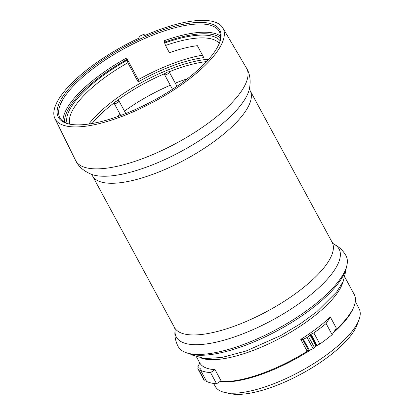 <?xml version="1.0" encoding="UTF-8"?>
<svg xmlns="http://www.w3.org/2000/svg" width="415" height="415" viewBox="0 0 415 415"><rect width="100%" height="100%" fill="white"/><g stroke="black" fill="none" stroke-linecap="round" stroke-linejoin="round"><path stroke-width="0.62" d="M114.441 102.692A2.687 0.897 151.6 0 1 116.931 100.99A2.687 0.897 151.6 0 1 118.955 100.866A2.687 0.897 151.6 0 1 118.737 101.592A2.687 0.897 151.6 0 1 116.247 103.294A2.687 0.897 151.6 0 1 114.224 103.423A2.687 0.897 151.6 0 1 114.441 102.692M164.765 73.875A2.687 0.897 151.6 0 1 167.255 72.174A2.687 0.897 151.6 0 1 169.279 72.044A2.687 0.897 151.6 0 1 169.061 72.77A2.687 0.897 151.6 0 1 166.571 74.477A2.687 0.897 151.6 0 1 164.548 74.601A2.687 0.897 151.6 0 1 164.765 73.875M88.846 124.038A84.878 28.262 151.6 0 1 88.981 123.862A84.878 28.262 151.6 0 1 208.755 59.2M69.87 124.184A85.101 28.334 151.6 0 1 77.439 102.889A85.101 28.334 151.6 0 1 127.851 62.769L138.154 81.911A84.899 28.267 151.6 0 1 203.786 57.628L197.364 45.676A85.023 28.313 -28.4 0 0 169.403 52.695L165.528 45.489L164.677 43.015A87.134 29.014 151.6 0 1 220.1 40.691M212.387 54.806A91.725 30.544 151.6 0 1 142.143 106.359A91.725 30.544 151.6 0 1 68.724 123.945A91.725 30.544 151.6 0 1 65.778 92.472A91.725 30.544 151.6 0 1 165.144 29.102A91.725 30.544 151.6 0 1 219.701 42.309A91.725 30.544 151.6 0 1 212.387 54.806M69.414 124.095A90.605 30.171 151.6 0 1 59.879 117.663A90.605 30.171 151.6 0 1 67.173 93.173A90.605 30.171 151.6 0 1 151.133 35.783A90.605 30.171 151.6 0 1 219.286 31.473A90.605 30.171 151.6 0 1 219.447 42.973M202.458 55.159A90.605 30.171 -28.4 0 0 138.304 79.649L126.591 57.986L127.851 62.769M165.528 45.489A85.101 28.334 151.6 0 1 219.27 43.404M355.313 301.399L359.167 308.853A81.729 27.214 151.6 0 1 358.939 319.903L356.947 325.158A77.169 25.694 151.6 0 1 350.877 335.445A77.169 25.694 151.6 0 1 292.01 378.708A77.169 25.694 151.6 0 1 230.247 393.664L224.759 392.45A81.729 27.214 151.6 0 1 215.385 386.593L213.606 383.439M358.939 319.903A81.729 27.214 151.6 0 1 352.511 330.796A81.729 27.214 151.6 0 1 290.168 376.613A81.729 27.214 151.6 0 1 224.759 392.45M344.803 277.038L354.249 294.51A84.224 28.044 151.6 0 1 354.187 305.803L353.705 307.116A83.104 27.67 151.6 0 1 347.08 318.435A83.104 27.67 151.6 0 1 333.38 332.763M354.187 305.803A84.224 28.044 151.6 0 1 347.469 317.278A84.224 28.044 151.6 0 1 334.573 330.916M342.966 281.91A84.224 28.044 151.6 0 1 335.616 295.356A84.224 28.044 151.6 0 1 269.091 343.656A84.224 28.044 151.6 0 1 201.716 358.285M346.53 266.772A93.629 31.177 151.6 0 1 337.914 283.761A93.629 31.177 151.6 0 1 261.74 338.484A93.629 31.177 151.6 0 1 187.092 352.978M143.953 34.227L143.844 35.939A95.403 31.768 151.6 0 1 222.808 27.924A95.403 31.768 151.6 0 1 215.323 54.054A95.403 31.768 151.6 0 1 126.399 114.69A95.403 31.768 151.6 0 1 54.977 118.669A95.403 31.768 151.6 0 1 62.836 93.225A95.403 31.768 151.6 0 1 139.087 38.097L139.201 36.385L143.953 34.227L144.752 35.534M333.515 243.968C338.78 246.474 342.946 250.39 346.011 255.723A95.424 31.773 151.6 0 1 338.339 281.536A95.424 31.773 151.6 0 1 249.892 341.986A95.424 31.773 151.6 0 1 178.134 346.494C175.353 341.006 174.352 335.377 175.14 329.603M138.304 79.649L138.154 81.911M164.677 43.015L164.262 40.717A90.605 30.171 151.6 0 1 220.547 36.121M308.143 350.665A84.224 28.044 151.6 0 1 220.069 381.447M326.102 323.544L332.13 334.692L336.352 328.161L330.33 317.013L326.102 323.544A89.599 29.833 151.6 0 1 313.839 332.897L310.975 334.184A1.344 0.446 -28.4 0 0 310.477 334.474L310.43 334.506A1.344 0.446 -28.4 0 0 309.974 334.895L308.506 336.555A89.599 29.833 151.6 0 1 307.053 337.514L303.334 339.19A87.804 29.237 151.6 0 1 302.711 339.584L300.771 339.371A84.224 28.044 -28.4 0 0 330.33 317.013M332.13 334.692A89.599 29.833 151.6 0 1 319.866 344.04L316.998 345.332A1.344 0.446 -28.4 0 0 316.505 345.622L316.458 345.654A1.344 0.446 -28.4 0 0 316.002 346.037L314.534 347.703A89.599 29.833 151.6 0 1 313.081 348.662L309.362 350.338A87.804 29.237 151.6 0 1 308.739 350.732L306.799 350.519L300.771 339.371M200.611 370.336L206.639 381.484A89.599 29.833 151.6 0 0 216.573 383.756L221.05 380.799L215.022 369.656L210.545 372.608A89.599 29.833 151.6 0 1 200.611 370.336L201 369.013A1.344 0.446 -28.4 0 0 200.995 368.857A1.344 0.446 -28.4 0 0 200.554 368.759L198.37 369.06A89.599 29.833 151.6 0 1 197.831 368.66L198.354 366.881A87.804 29.237 151.6 0 1 197.877 366.388L199.854 363.094A84.224 28.044 -28.4 0 0 215.022 369.656M317.978 344.891A83.104 27.67 151.6 0 1 315.478 346.634M311.162 349.529A83.104 27.67 151.6 0 1 219.851 381.593M216.573 383.756L210.545 372.608M205.84 380.005L204.398 380.207L198.37 369.06M204.398 380.207A89.599 29.833 151.6 0 1 203.858 379.808L197.831 368.66M198.282 367.135L197.877 366.388M308.739 350.732L302.711 339.584M309.362 350.338L303.334 339.19M319.866 344.04L313.839 332.897M316.998 345.332L310.975 334.184M314.534 347.703L308.506 336.555M313.081 348.662L307.053 337.514M67.147 123.395A87.134 29.014 151.6 0 1 127 60.289M116.921 116.859A83.55 27.821 151.6 0 1 120.132 114.343M124.49 111.101A83.55 27.821 151.6 0 1 170.3 85.236M175.291 83.166A83.55 27.821 151.6 0 1 187.378 78.762M92.031 123.535A83.789 27.898 151.6 0 1 114.561 102.552M116.122 101.379A83.789 27.898 151.6 0 1 165.16 73.455M169.024 71.862A83.789 27.898 151.6 0 1 206.592 61.591M63.08 121.263A90.605 30.171 151.6 0 1 71.634 101.421A90.605 30.171 151.6 0 1 126.591 57.986M64.626 122.249A89.484 29.797 151.6 0 1 73.03 102.121A89.484 29.797 151.6 0 1 127.063 59.355M241.001 104.886A93.417 31.104 151.6 0 1 166.109 158.976A93.417 31.104 151.6 0 1 91.482 174.336C83.711 171.099 78.419 166.477 75.613 160.46A97.131 32.339 151.6 0 0 148.326 156.413A97.131 32.339 151.6 0 0 238.858 94.677A97.131 32.339 151.6 0 0 246.479 68.076C249.98 73.714 250.951 80.671 249.405 88.95A93.417 31.104 151.6 0 1 241.001 104.886M249.482 88.457L250.121 90.62A89.599 29.833 151.6 0 1 242.91 114.841A89.599 29.833 151.6 0 1 159.884 171.592A89.599 29.833 151.6 0 1 92.488 175.851L174.497 327.523L175.135 329.686M333.572 243.999A92.509 30.803 151.6 0 1 331.637 274.035A92.509 30.803 151.6 0 1 236.571 336.186A92.509 30.803 151.6 0 1 175.135 329.666M250.121 90.62L332.13 242.293A89.599 29.833 151.6 0 1 324.914 266.513A89.599 29.833 151.6 0 1 241.893 323.264A89.599 29.833 151.6 0 1 174.497 327.523M200.891 369.386L200.554 368.759M316.505 345.622L310.477 334.474M316.458 345.654L310.43 334.506M316.002 346.037L309.974 334.895M164.739 42.086A89.484 29.797 151.6 0 1 220.526 37.952M118.955 100.866L125.807 113.539M169.279 72.044L176.982 86.294M190.542 354.156L191.595 354.872L204.611 358.591L221.932 357.46L246.256 350.945L280.742 335.553L300.367 323.773L316.764 311.743L336.669 291.958L343.148 281.51L345.648 271.711L345.628 270.3M91.025 174.134L92.488 175.851M222.808 27.924L246.479 68.076M332.13 242.293L333.593 244.01M54.977 118.669L75.613 160.46M196.632 357.154L199.848 363.104M164.548 74.601L172.49 89.287M114.224 103.423L120.744 115.484"/></g></svg>
